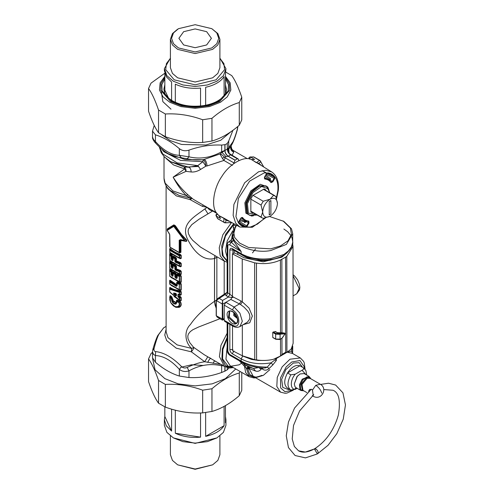<?xml version="1.0" encoding="UTF-8"?>
<svg xmlns="http://www.w3.org/2000/svg" width="494" height="494" viewBox="0 0 494 494"><rect width="100%" height="100%" fill="white"/><g stroke="black" fill="none" stroke-linecap="round" stroke-linejoin="round"><path stroke-width="0.74" d="M213.075 210.771L198.835 219.367L191.752 224.69L188.523 229L188.078 231.136L188.467 233.718L190.301 237.318L192.672 240.3L200.57 247.154L224.467 261.19L227.141 262.258M234.107 223.955L233.538 224.677L235.447 225.98M269.619 216.514L283.871 221.386L291.497 228.808L292.72 233.718L286.403 244.394L271.015 250.452C257.059 253.632 236.441 247.13 233.532 238.627L232.31 233.718L232.31 237.984L231.322 239.88L231.291 242.029L233.316 240.121L232.723 238.503L234.094 241.523L241.152 251.526L231.445 242.369L233.458 240.417L234.094 241.523M255.491 249.044L252.49 252.885M292.72 233.718L292.695 242.301L291.479 246.734L288.477 250.884L283.871 254.496L283.371 255.577C277.702 258.529 271.045 260.017 263.395 260.035L260.264 259.937L247.006 257.251L241.652 254.774M260.462 367.783L262.722 369.253C264.778 370.667 266.896 370.438 269.069 368.549L272.904 364.807L276.331 360.49L276.517 358.033M287.199 352.173L276.708 358.292L275.288 358.409M272.904 364.807L271.089 362.837L274.96 359.928L275.942 358.508M269.069 368.549L267.279 367.091L271.089 362.837C259.733 364.776 249.754 363.448 241.152 358.866L242.739 356.051L251.446 359.404L258.245 360.429L264.549 360.447M292.547 353.463L291.472 351.067L287.267 352.197L292.565 353.476L292.72 349.536L292.38 352.63M261.752 367.9L261.135 369.321C259.535 371.136 257.67 371.704 255.534 371.025L247.951 368.018L248.809 367.091L249.952 369.024M269.891 369.611L263.321 375.372L256.719 377.348L253.317 376.428L249.309 369.061L248.809 367.091L245.302 365.091L253.527 368.493L248.809 367.091L246.667 368.326L246.259 368.135L239.287 360.756M292.362 353.303L291.472 351.067L292.714 346.047M232.983 249.773L232.915 253.589M249.309 369.061L247.667 368.728L247.951 368.018M258.609 367.561L253.527 368.493L255.534 371.025M258.702 367.474L261.135 369.321M254.774 377.268L249.797 374.588L247.667 368.728L246.667 368.326M248.426 366.881L246.259 368.135L248.927 375.397L255.589 377.737M263.747 368.03L265.55 367.882L267.279 367.091C257.238 367.128 248.531 365.115 241.152 361.046L241.152 358.866L232.316 353.76L233.903 350.95M229.846 324.354L229.846 349.499L232.915 349.61M262.722 369.253L262.691 367.968M263.784 368.03L263.833 368.036C255.336 367.598 247.939 365.622 241.634 362.108L241.659 362.121M230.877 299.407L222.918 304.008L222.269 304.001L222.269 319.254C222.281 320.285 222.386 320.365 222.59 319.507C222.738 320.378 222.843 320.297 222.918 319.278L216.335 315.827L217.255 317.148M222.269 319.204L222.918 319.278M224.239 318.55L222.918 319.21L222.59 300.408L219.188 298.444L225.005 294.603L227.092 292.497M222.918 303.946L222.269 303.952L222.59 300.408L228.321 297.098L225.005 294.603L227.141 292.158L227.172 292.639M222.269 304.001L216.335 300.525L219.188 298.444L217.07 298.956L216.199 300.321L216.199 315.654L217.218 317.123L222.349 320.087L224.239 319.377M232.915 296.783L229.871 294.27L228.321 297.098L232.872 297.53M232.316 248.599L232.798 249.668L241.634 254.768L241.152 253.706L232.316 248.599C230.822 247.92 230 248.389 229.846 250.007L233.304 249.958M227.141 260.715L223.202 256.09L222.084 248.896L225.449 236.101L233.538 224.677L233.292 227.407L234.15 227.728M233.292 227.407L233.576 229.729M245.24 366.863L245.666 365.319L241.788 362.195M244.122 364.269L245.666 372.575L249.155 376.706L253.873 377.941L255.707 377.805M216.335 315.827L216.335 300.525M232.31 233.718L236.256 225.103M234.903 229.086L232.859 237.046M232.31 237.984L232.723 238.503M229.846 250.007L229.846 294.251L227.203 292.429M232.31 234.094L231.637 239.497M231.661 238.923L232.063 238.917M216.323 300.136L217.07 298.956M219.978 318.716L198.668 326.979L192.802 329.757L190.295 331.598L188.424 333.987L187.794 336.111L188.016 338.723L189.82 342.7L193.5 347.208L204.355 354.809L224.634 366.573L232.816 367.277M295.27 374.168C290.009 379.966 290.009 389.618 295.27 389.34L290.812 390.019L287.527 388.123C283.778 385.227 283.778 380.17 287.527 372.945L290.812 374.841L295.27 374.168L302.044 370.253C303.606 369.5 303.995 368.641 303.217 367.678L300.303 365.998M290.626 389.914L290.812 390.019C287.063 387.123 287.063 382.066 290.812 374.841M287.527 372.945C291.664 366.844 295.795 364.455 299.932 365.782L287.527 372.945M295.27 389.34L297.098 388.29M283.05 220.917L290.379 228.049L291.435 234.304L288.002 240.813L280.376 245.993L270.687 248.859L248.587 247.488L239.609 243.085L234.644 237.491L233.551 231.519L236.546 225.258M253.045 195.365L263.234 201.243L270.07 199.193C265.611 202.312 263.148 206.578 262.678 212L261.036 217.045L262.036 217.848L263.234 218.317L270.07 216.267C274.528 213.149 276.992 208.882 277.461 203.46C276.992 198.582 274.528 197.162 270.07 199.193L273.62 195.241L263.438 189.363M263.234 201.243L261.036 205.047L262.678 212C263.148 216.872 265.611 218.299 270.07 216.267M250.847 199.168L261.036 205.047M250.847 211.166L261.036 217.045M277.461 203.46L275.819 196.513L273.62 195.241M269.249 201.478L269.249 214.927L270.891 213.976L270.891 200.533L269.249 201.478M270.891 200.533L270.891 213.976M217.681 214.273C216.743 214.408 216.316 215.026 216.397 216.131L220.503 218.502L219.12 215.872L224.214 218.496L225.98 220.176L225.616 222.775L224.35 222.658L223.757 222.207L225.616 222.775L231.6 222.609M249.464 159.031C248.581 158.148 248.797 157.45 250.118 156.944L253.947 157.036L259.918 160.488L263.747 166.984L260.14 160.674L259.455 160.377L256.466 162.631L258.8 163.323L261.468 165.57M219.12 215.872L216.366 212.766C210.975 206.035 213.76 187.825 221.954 176.29C229.321 164.076 243.968 155.678 251.285 159.476L259.541 164.379L258.8 163.323L260.869 161.711L259.455 160.377L260.14 160.674M253.181 212.735L252.737 212.994L251.267 212.259M252.737 212.994L250.847 211.901L250.847 198.81L252.737 195.538L264.074 188.992L265.963 190.085L265.963 190.604M264.599 189.177L265.963 190.085M217.595 214.229C216.15 214.143 215.656 214.68 216.113 215.841L217.78 218.762L223.757 222.207L223.967 218.206L239.868 227.036L252.311 227.289L265.451 217.91M256.096 162.563L251.65 159.531L254.62 159.414L250.514 157.043L253.478 156.931L259.455 160.377M251.285 159.476L251.65 159.531M229.259 221.355L225.98 220.176L227.265 220.287M274.818 176.914L274.652 178.643L272.799 181.848L270.984 182.607C269.477 180.421 267.402 179.223 264.753 179.007L264.506 177.056L266.352 173.851L267.767 172.844C270.681 173.227 273.028 174.586 274.818 176.914L274.219 177.093L274.102 178.322L266.285 174.147M264.753 179.007L264.58 177.099L266.427 173.894L267.377 173.116L270.798 174.166L274.219 177.093L267.019 173.24M272.799 181.848L272.25 181.533L270.953 182.07L268.501 179.655L264.426 177.42M271.039 182.156L268.501 179.655L264.339 178.229M269.73 180.613L270.119 180.137L272.25 181.533L274.102 178.322L274.652 178.643M270.984 182.607L270.953 182.07L270.984 182.607M267.767 172.844L267.279 173.079M247.173 226.24L245.759 227.246C242.844 226.863 240.498 225.505 238.707 223.177L238.874 221.448L240.726 218.243L242.542 217.484C244.048 219.669 246.123 220.874 248.772 221.084L249.019 223.035L247.173 226.24L246.623 225.925L245.611 226.641L241.368 225.141L238.75 222.708L238.948 221.491L240.8 218.286L241.788 217.514L244.975 220.404L248.291 221.324L248.47 222.714L246.203 221.565L246.42 220.997M240.998 217.996L244.975 220.404L248.408 221.355M248.772 221.084L248.291 221.324L248.772 221.084M249.019 223.035L248.47 222.714L246.623 225.925L239.096 221.238M245.759 227.246L245.611 226.641L238.676 222.331M238.707 223.177L238.67 222.633M242.542 217.484L241.659 217.514M270.119 180.137L270.113 178.204L270.385 178.47M244.888 222.633L244.524 222.528L246.203 221.565M176.241 294.294L173.95 293.387L176.08 293.714L176.08 295.48L173.653 292.998L175.796 293.356L176.173 293.856L175.734 293.831M175.734 293.967L173.95 293.522L173.653 293.967L173.653 292.998M176.154 294.325L176.173 295.326M175.796 293.356L176.432 294.208L176.432 295.678L175.796 295.925L176.08 295.48M176.432 294.208L176.173 293.856L176.432 294.208M178.501 294.183L179.266 294.313L179.266 292.312L169.732 289.218L169.732 291.973L179.266 299.889L179.266 297.888L177.933 296.604L177.933 294.578L178.501 294.183L179.699 294.375L179.31 291.713L169.856 288.706L169.627 288.971L169.856 292.257L179.31 300.161L179.699 299.951L179.699 297.95L178.39 296.672L178.39 294.646L180.897 294.727L180.897 291.67L180.057 291.275C175.833 290.688 172.455 289.546 169.936 287.854L169.856 288.706M177.933 294.578L180.551 295.184L179.266 294.313L181.224 294.764L181.224 291.707L179.266 292.312L180.088 290.775C175.901 290.194 172.554 289.076 170.047 287.434L169.732 289.218M179.699 299.951L179.31 300.161L180.897 300.531L180.897 297.474L179.569 296.616L178.501 297.444M179.266 297.888L181.224 297.518L180.551 296.659L179.266 297.888M177.933 296.604L179.791 296.252L179.625 294.813L179.433 296.246L180.551 296.659M174.024 296.499L180.088 300.753L181.224 300.568L181.224 297.518M170.047 287.434L169.732 287.872M233.545 163.786L235.076 160.278L228.092 156.246C226.073 154.857 224.998 152.955 224.875 150.534L222.034 152.442L226.11 156.765L224.282 157.129C222.522 155.079 221.084 154.023 219.972 153.967L203.164 159.778L202.873 161.692L197.822 165.614L188.862 167.238L184.176 166.984L184.639 168.929L173.135 177.185C176.846 184.219 181.205 190.338 186.201 195.544L190.005 197.841L190.184 199.644L202.367 206.356L207.184 207.313L204.868 208.9C194.438 216.872 181.162 223.288 186.899 237.762C191.616 247.957 201.435 261.882 214.507 258.492L214.507 301.303C203.855 308.775 195.822 316.518 190.406 324.539C184.058 330.554 184.583 342.052 191.561 348.387L193.876 347.578M169.67 297.901L169.992 295.887L170.547 295.752L171.918 296.925L173.277 300.846L176.043 302.445L176.395 301.501C176.247 300.371 176.691 299.957 177.723 300.272L180.421 301.606C181.767 304.458 181.341 306.373 179.137 307.348L175.87 307.324L173.308 305.805M171.085 285.384L180.329 290.429L181.224 290.095L181.224 283.896L180.329 282.969L177.494 281.883L176.735 282.42L176.482 285.779L169.936 281.524L169.936 284.396L179.39 289.855L179.39 283.822L176.908 283.192L176.908 285.39L176.482 285.779L176.908 285.39L177.185 285.742L176.908 285.39M173.487 271.867L172.98 272.429L175.666 273.657L175.018 274.009L173.283 273.009L172.919 273.231L172.684 275.782L171.912 275.244L171.782 272.348L169.936 270.484L169.627 270.737L169.936 276.517L178.211 281.518L179.699 281.722L179.39 275.942L177.327 275.121L176.908 275.312L176.908 277.665L176.617 277.968L175.685 277.517L175.389 274.658L175.018 274.009L174.851 274.553L176.123 274.244L175.808 273.201L173.487 271.867L172.919 273.231L172.98 272.429M176.945 277.19L176.346 277.153L176.549 274.324L175.808 273.201M177.494 274.003L176.735 274.534L176.945 274.825L177.377 274.46L176.908 275.312L177.377 274.46L180.236 275.547L179.266 276.486L180.897 275.973L180.236 275.547L180.329 275.09L177.494 274.003L177.377 274.46M172.499 276.313L171.159 274.547L171.159 272.188L169.732 270.984L169.732 276.158L179.266 281.66L179.266 276.486L177.185 275.664L177.185 278.023L176.463 278.511L174.851 277.023L174.851 274.553L173.098 273.54L173.098 276.01L172.499 276.313L172.98 274.905L172.48 274.886L172.696 272.206L172.091 270.885L171.924 271.317L170.004 269.638L169.732 270.984L170.004 269.638L169.664 269.341L169.664 270.298M173.487 263.981L172.98 264.549L175.666 265.772L175.018 266.13L173.283 265.124L172.919 265.352L172.684 267.902L171.912 267.365L171.782 264.469L169.936 262.604L169.627 262.851L169.936 268.631L178.211 273.639L179.699 273.843L179.39 271.225L175.389 269.242L175.389 266.779L175.018 266.13L174.851 266.674L176.123 266.365L175.808 265.321L173.487 263.981L172.919 265.352L172.98 264.549M171.085 269.625L180.329 274.67L181.224 274.337L181.224 271.292L179.266 271.768L175.524 270.181L174.851 269.137L174.851 266.674L173.098 265.661L173.098 268.125L172.499 268.433L171.714 267.89L171.159 266.667L171.159 264.309L169.732 263.104L169.732 268.279L179.266 273.781L179.39 271.225L180.236 270.823L176.346 269.273L176.549 266.439L175.808 265.321M172.499 268.433L172.98 267.026L172.48 267.007L172.696 264.327L172.091 262.999L171.924 263.432L170.004 261.758L169.627 262.851L169.856 268.575L178.211 273.639L180.897 274.293L180.897 271.255L180.236 270.823L180.329 270.372L176.123 268.841L176.123 266.365L176.549 266.439M173.487 256.102L172.98 256.67L175.666 257.893L175.018 258.251L173.283 257.244L172.919 257.473L172.684 260.023L171.782 258.942L171.782 256.59L171.356 255.911L171.924 255.552L170.004 253.879L169.627 254.972L169.936 260.752L178.211 265.76L179.699 265.963L179.39 263.345L175.389 261.363L175.389 258.893L175.018 258.251L174.851 258.788L176.123 258.486L175.808 257.442L173.487 256.102L172.919 257.473L172.98 256.67M171.085 261.746L180.329 266.791L181.224 266.457L181.224 263.413L179.266 263.889L175.524 262.302L174.851 261.258L174.851 258.788L173.098 257.775L173.098 260.245L172.499 260.554L171.714 260.005L171.159 258.782L171.159 256.429L169.732 255.219L169.732 260.4L179.266 265.902L179.39 263.345L180.236 262.944L176.346 261.394L176.549 258.56L175.808 257.442M172.696 256.442L172.091 255.12L171.924 255.552L172.696 256.442L172.696 258.726L171.714 260.005M170.634 247.747L179.588 252.916L180.928 252.317L180.928 240.454L184.892 241.202C186.713 241.665 187.263 241.226 186.553 239.886L181.489 234.483L175.389 225.739L173.869 224.863L167.361 228.87L167.231 229.482M168.923 232.816L169.769 234.78L169.998 247.13L178.853 252.236L179.211 252.082L179.211 240.226L180.65 239.584L183.793 240.461L184.2 240.109L173.746 226.4L167.25 230.321L169.769 234.78L169.689 246.315L170.288 247.513L179.032 252.564L180.495 252.286L180.495 240.424L181.378 240.251M179.588 252.916L180.928 252.317M179.211 252.082L179.76 252.131L179.76 240.275L180.81 239.899L185.052 240.998L183.91 240.769L184.565 239.806L186.287 240.14L179.297 232.439L174.938 225.999L173.907 225.406L167.299 229.228L167.151 230.216L167.41 228.839M179.211 240.226L180.928 240.454M169.998 247.13L170.288 247.513L169.998 247.13M178.853 252.236L179.032 252.564L178.853 252.236M172.98 259.159L172.196 258.683L172.98 259.146L172.851 256.429M172.499 260.554L172.684 260.023L173.098 260.245L172.684 260.023L172.77 259.27M174.851 261.258L176.549 260.968L180.329 262.493L180.236 262.944L180.897 263.376L180.897 266.414L180.236 266.532L179.266 265.902L181.224 266.457M175.524 262.302L176.346 261.394L176.123 258.486L176.549 258.56M172.091 262.999L170.177 261.345L169.732 261.647L169.732 263.104L169.738 261.622M171.159 266.667L172.696 266.606L172.98 267.026M171.714 267.89L172.468 267.013L172.196 264.204L171.924 263.432L171.159 264.309L172.696 264.327M172.919 267.822L173.098 268.125L172.684 267.902M174.851 269.137L176.123 268.841L176.377 269.23M175.524 270.181L176.346 269.273L176.111 268.847M171.159 274.547L172.696 274.491L172.98 274.905M171.714 275.769L172.468 274.892L172.196 272.083L171.924 271.317L171.159 272.188L172.696 272.206M172.919 275.701L173.098 276.01L172.684 275.782M174.851 277.023L176.735 276.819L176.463 278.511M175.524 278.06L176.346 277.153L176.123 274.244L176.549 274.324M177.185 278.023L176.908 277.665L176.617 277.968L176.908 277.665L177.185 278.023M180.329 282.969L179.266 284.365L177.185 283.55L177.185 285.742L176.327 286.329L169.732 282.025L169.732 284.038L179.266 289.546L179.266 284.365L180.897 283.852L177.377 282.34L176.908 283.192L176.735 282.42M176.327 286.329L176.482 285.779M176.735 284.624L176.537 285.124L170.004 280.678L169.627 281.778L169.856 284.34L178.211 289.404L180.236 290.176L180.897 290.058L180.897 283.852L181.224 283.896M171.159 258.782L172.196 258.683L172.196 256.324L171.159 256.429L171.356 255.911L169.936 254.719L169.732 255.219L170.004 253.879L169.664 253.576L169.664 254.534M239.528 220.491L245.796 222.201M270.471 179.47L269.841 178.377L265.772 174.864M270.156 180.069L265.192 176.037M240.189 219.348L246.16 221.633M170.72 302.594L170.726 302.482C172.69 305.829 175.043 307.182 177.778 306.552C179.273 305.897 179.625 304.551 178.834 302.501L177.068 301.791L176.025 304.038C174.586 304.347 173.271 303.588 172.073 301.76L171.245 298.425L170.01 297.4L170.72 302.594L173.314 305.798L175.79 307.002L178.124 306.873C179.705 306.119 180.082 304.625 179.248 302.377L177.216 301.241L176.531 301.846L176.506 301.507L176.586 302.569L175.944 303.433C174.678 303.736 173.536 303.069 172.505 301.445L171.443 297.907L169.93 296.999L169.757 299.877L170.683 302.538M176.395 301.501L177.599 300.729L179.618 301.507L178.834 302.501L180.106 301.741C181.422 304.415 181.008 306.2 178.865 307.089L176.624 307.243L175.086 306.799M177.068 301.791L177.723 300.272M176.556 301.958L176.586 302.569M176.025 304.038L176.593 302.421M172.073 301.76L172.931 301.118L176.099 302.946L176.043 302.445M171.467 298.987L172.499 299.308L172.931 301.118L173.277 300.846M171.245 298.425L171.758 297.351L172.499 299.308L172.98 299.531M170.547 295.752L170.01 297.4L170.164 296.005L171.758 297.351L171.918 296.925M181.131 239.954L180.748 239.886M184.892 241.202L184.799 240.942C186.615 241.368 187.109 241.097 186.287 240.14L186.553 239.886M184.2 240.109L184.565 239.806L174.722 226.338L175.389 225.739M174.172 226.647L174.722 226.338L173.69 225.746L173.869 224.863M173.746 226.4L173.69 225.746L167.299 229.834L167.417 231.007M169.627 252.082L169.936 252.681L178.211 257.689L180.236 258.461L180.897 258.343L180.897 255.305L180.236 254.873C175.957 253.453 172.548 251.483 170.004 248.97L169.732 252.329L179.266 257.831L179.266 255.818L169.732 250.316L169.936 252.681L169.627 252.082M178.408 257.769L180.329 258.72L181.224 258.387L179.699 257.893L179.39 255.275L180.329 254.422C176.092 252.996 172.709 251.038 170.177 248.556L169.732 248.859L169.627 250.063L169.936 249.816L179.39 255.275L179.266 255.818L181.224 255.342L180.329 254.422M179.39 258.146L179.699 257.893L179.266 257.831L179.39 258.146M170.004 248.97L169.664 248.673L169.664 249.624M178.408 265.84L180.329 266.791M172.48 259.122L172.258 258.677M176.377 261.351L176.123 260.962M181.224 274.337L179.266 273.781L180.329 274.67M170.004 261.758L169.664 261.462L169.664 262.419M172.48 267.007L172.258 266.556M172.77 267.149L172.851 264.309M171.085 277.505L180.329 282.549L181.224 282.216L179.266 281.66L180.236 282.296L180.897 282.179L180.897 275.973L181.224 276.01L180.329 275.09M178.408 281.599L180.329 282.549M172.48 274.886L172.258 274.436M172.77 275.028L172.851 272.188M176.673 277.319L176.735 274.534M176.377 277.109L176.123 276.72M181.224 290.095L179.266 289.546L180.329 290.429M176.667 284.668L170.177 280.271L169.732 280.573L169.627 281.778L169.738 280.543M170.004 280.678L169.664 280.382L169.664 281.339M180.65 239.584L180.81 239.899L180.65 239.584M183.793 240.461L183.91 240.769L183.793 240.461M179.723 301.05L179.618 301.507L180.421 301.606M175.277 306.879L170.683 302.575L169.677 297.857L170.121 295.659M166.095 158.463L173.456 164.897L184.639 168.929L186.04 171.356L173.135 177.185C177.402 183.898 182.274 189.715 187.763 194.642L193.37 199.348L216.279 212.624M184.176 166.984C185.472 167.688 186.09 169.146 186.04 171.356L191.135 171.98C191.092 169.504 190.332 167.923 188.862 167.238L170.646 161.711L184.176 166.984M161.544 148.855L163.959 151.775L180.606 160.408L202.873 161.692L205.881 166.151L200.601 169.43C197.409 171.406 194.253 172.258 191.135 171.98M155.61 142.92L155.431 141.519L153.498 139.506L152.504 137.066C152.189 139.388 155.357 142.939 155.301 142.772C159.883 147.743 164.23 151.399 168.349 153.745L184.966 159.463L203.164 159.778C204.689 160.618 205.597 162.742 205.881 166.151L207.072 165.953C206.733 162.507 205.819 160.352 204.331 159.5C199.131 160.291 193.407 160.044 187.152 158.772L174.987 156.654L168.263 153.69M166.781 186.713L167.719 188.628L176.352 195.902L190.184 199.644L191.919 198.403L179.205 195.457L170.566 190.74C166.453 187.498 164.274 183.36 164.014 178.328L165.169 183.175L172.937 190.919L186.201 195.544L187.763 194.642M207.072 165.953L223.912 160.451L225.264 157.895L224.282 157.129L222.417 158.389L219.972 153.967L222.034 152.442L221.645 151.763C210.759 157.753 199.872 159.439 188.98 156.82L179.341 155.326C171.369 155.03 163.397 150.423 155.431 141.519L155.431 134.843C163.403 137.258 171.375 141.858 179.341 148.645C182.095 150.787 185.312 151.288 188.98 150.139C199.872 146.249 210.759 144.563 221.645 145.082L224.875 144.649L224.875 150.534M223.202 365.745L221.645 365.801C210.759 363.183 199.872 364.868 188.98 370.852L187.152 367.443C193.537 364.424 199.385 362.522 204.689 361.738L191.394 351.851C192.901 349.876 193.734 348.449 193.883 347.578M172.091 255.12L170.177 253.465L170.004 253.879M172.091 270.885L170.177 269.224L170.004 269.638M177.494 281.883L177.377 282.34M167.25 230.321L167.299 229.834M228.16 150.793L228.765 148.892L229.105 153.393L230.235 154.387M228.345 149.731L231.365 145.489L231.069 146.422L231.871 149.256L231.099 146.15M166.108 326.404L163.607 327.899L158.772 334.401C157.246 337.482 155.69 342.138 154.109 348.369C153.677 350.265 154.177 351.345 155.61 351.592C163.946 352.463 172.597 357.458 181.557 366.579C183.175 368.086 185.04 368.376 187.152 367.443M214.359 360.892L216.002 361.589M210.839 358.409L207.776 356.835L204.689 361.738L220.769 364.344M224.875 366.709L224.875 371.155L221.645 372.482L221.645 365.801L222.164 364.461M232.408 165.354L223.912 160.451L222.417 158.389M159.296 146.835L162.761 153.967L177.192 162.903L197.822 165.614L200.601 169.43M216.78 213.359L212.877 211.105C210.512 210.611 208.616 209.345 207.184 207.313M228.092 156.246L226.11 156.765M224.875 150.423L221.645 151.763L221.645 145.082M237.441 129.397L237.799 126.958L237.441 129.397C235.737 135.436 234.113 140.043 232.569 143.217L232.872 141.902L228.703 147.687L228.463 148.731L227.178 149.207M238.861 160.618L238.207 158.982L237.373 158.802L235.076 160.13L228.259 156.197C226.252 154.807 225.165 152.905 224.986 150.485L224.986 144.785L227.289 143.458L228.703 141.012L228.703 147.687L227.178 149.095M237.373 158.802L230.556 154.869C228.549 153.48 227.462 151.578 227.289 149.157L227.289 143.458M216.199 308.367L214.507 301.303M214.902 255.664L214.507 258.492M232.569 143.217L231.062 146.033L230.994 148.706L233.514 151.306L233.699 152.232L232.007 155.406M187.152 158.772L188.98 156.82L188.98 150.139M181.557 157.907L179.341 155.326L179.341 148.645M228.703 141.012L232.915 130.299M231.069 131.614L220.725 140.265L205.979 144.989L181.57 144.458L170.245 140.599L162.057 134.992M221.645 372.482C210.759 376.372 199.872 378.052 188.98 377.533L188.98 370.852C185.306 372.038 182.095 371.537 179.341 369.364L181.557 366.579M188.98 377.533L179.341 376.045L179.341 369.364C171.369 360.459 163.397 355.853 155.431 355.557L155.61 351.592M152.844 349.993L154.109 348.369M179.341 376.045C171.369 373.625 163.403 369.024 155.431 362.238L155.431 355.557L153.498 354.426L152.504 351.864L152.504 357.798M152.504 351.864L152.862 349.425C154.566 343.386 156.19 338.779 157.734 335.605L163.607 327.899M227.178 369.827L229.031 367.931M224.875 371.155L227.289 369.821L227.289 367.641M224.986 371.148L224.986 366.77M216.199 308.213L215.044 304.928L214.557 301.593L214.557 258.584L214.97 255.701M233.261 150.571L232.853 150.577L233.174 150.886M231.118 145.915L230.976 146.243M231.229 149.207L232.853 150.577L231.519 149.633M154.239 125.408L152.51 131.132L155.431 134.843M152.51 357.798L155.431 362.238M166.108 326.349L163.582 327.905M216.854 299.117L216.866 256.794M232.501 325.886L232.532 350.703L242.356 355.791L254.75 359.663L254.626 262.839L242.233 258.967L232.415 253.879L233.606 253.187L235.206 253.163L244.098 257.775L263.166 261.814L281.833 257.17L287.385 252.564M286.298 352.259L286.656 352.463M292.553 243.641L293.016 246.487L293.14 343.311L291.238 349.011L286.687 352.488L285.705 352.247L285.581 257.189L280.407 260.042C273.281 263.302 265.303 264.327 256.46 263.123L254.626 262.839M254.75 359.663L256.584 359.947C262.265 360.787 267.847 360.589 273.318 359.354L280.808 355.878L281.981 354.396L285.705 352.247M243.246 324.657L249.748 322.786L252.354 315.999L249.007 308.034L242.288 301.772L240.535 304.539L239.467 303.927L234.076 307.04L225.863 302.309L224.22 305.156L224.239 320.34L224.727 321.409L232.94 326.139C235.305 327.547 237.626 327.701 239.899 326.59L242.307 321.261L239.893 313.159L234.076 307.04L232.439 309.886L224.22 305.156M239.899 326.59L247.438 322.113L249.427 319.451L249.939 317.099L249.427 314.085L247.889 311.251L244.203 307.287L240.535 304.539M285.581 257.189L286.804 256.349L293.016 246.487M242.233 258.967L242.288 301.772L241.023 301.031L239.467 303.927L230.822 299.444L232.464 296.598L232.415 253.879M273.225 331.956L276.004 333.555L280.339 333.561L279.24 332.925L277.492 332.894L275.047 331.486L275.485 331.74L273.225 331.956L272.75 332.437L272.756 337.377L273.231 337.649M230.822 299.444L225.863 302.309M234.36 313.066L234.65 315.042L237.225 318.025M229.722 311.053L229.278 317.055L235.965 323.175L236.632 323.051M233.86 312.585L233.748 315.561L237.552 318.661M279.24 332.925L281.228 332.684L282.117 333.197L280.339 333.561L280.617 334.154L285.019 333.827L282.278 337.834L280.623 339.094L275.683 339.063L272.756 337.377M281.228 332.684L284.396 333.024L285.019 333.827M282.031 333.073L282.519 332.845L282.031 333.073M282.272 333.814L282.117 333.197L284.328 333.005L283.84 333.24L284.328 333.005L284.334 333.66M317.296 453.838L314.425 448.892M300.908 390.488L299.926 389.538L299.457 384.758L302.217 379.207L309.04 376.403L304.119 373.563L300.056 373.964L297.295 376.366L294.307 383.924L295.011 386.703L295.986 387.648L300.908 390.488L303.841 390.84M300.056 373.964L297.042 376.447L294.307 383.924M312.523 395.564L313.326 396.318C321.501 400.93 328.065 388.315 320.297 384.246L315.765 385.326L312.467 390.106L311.72 389.426L309.639 389.451L308.596 391.267M312.467 390.106L313.215 395.435L312.591 395.509M240.158 371.513L239.275 372.976C230.167 375.619 221.065 380.874 211.957 388.747L202.657 390.186C190.221 385.647 177.784 383.721 165.348 384.412L158.537 380.479C155.202 370.685 151.874 363.504 148.54 358.94L148.54 381.646C151.874 391.439 155.202 398.621 158.537 403.19L165.348 407.118C177.784 411.656 190.221 413.583 202.657 412.891L211.957 411.453C221.065 408.81 230.167 403.555 239.275 395.682L241.764 390.316L241.764 372.439M152.615 358.527L155.054 369.808L164.897 378.651L178.155 383.857L195.155 385.888L212.148 383.857L225.406 378.651L235.755 368.969M148.54 358.94L151.028 353.568L152.504 352.333M239.275 395.682L239.275 372.976M158.537 403.19L158.537 380.479M165.348 384.412L165.348 407.118M202.657 412.891L202.657 390.186M211.957 388.747L211.957 411.453M225.82 72.118L231.766 75.631C235.101 80.201 238.429 87.382 241.764 97.176L239.275 102.548C230.167 105.191 221.065 110.446 211.957 118.313L202.657 119.752C190.221 115.219 177.784 113.293 165.348 113.984L158.537 110.051C155.202 100.257 151.874 93.076 148.54 88.512L151.028 83.14L164.73 73.285M164.514 91.594L164.348 92.1M225.956 92.1L225.789 91.594M148.54 88.512L148.54 111.218C151.874 121.011 155.202 128.193 158.537 132.756L165.348 136.69C177.784 141.228 190.221 143.149 202.657 142.463L211.957 141.025C221.065 138.382 230.167 133.121 239.275 125.254L241.764 119.881L241.764 97.176M211.957 118.313L211.957 141.025M202.657 142.463L202.657 119.752M239.275 125.254L239.275 102.548M165.348 113.984L165.348 136.69M158.537 132.756L158.537 110.051M171.597 431.083L166.262 425.779L164.366 419.641L164.842 416.528L171.597 431.083L171.597 409.149M200.545 437.141C191.141 437.98 182.737 436.684 175.327 433.238L200.545 437.141L200.545 412.965M225.462 416.528L225.937 419.641L225.462 422.753L225.462 405.605M205.64 436.35L224.097 425.692C220.664 430.817 214.507 434.368 205.64 436.35L205.64 412.558M224.097 406.364L224.097 425.692M175.327 433.238L175.327 410.174M164.842 416.528L164.842 406.877M225.937 419.641L225.937 425.328L223.405 432.392L216.922 437.9L207.381 441.642L195.155 443.106L182.922 441.642L173.382 437.9L166.898 432.392L164.366 425.328L164.366 419.641M173.382 437.9L195.155 443.384L216.922 437.9M177.655 464.835L195.155 469.3L212.648 464.835L195.155 469.022L177.655 464.835L172.443 460.408L170.405 454.733L170.405 435.906M219.898 435.906L219.898 454.733L217.86 460.408L212.648 464.835M203.466 365.467L191.592 364.782L180.878 367.264M225.462 90.217L225.888 92.304M164.416 92.304L164.842 90.217L168.429 97.948M205.64 105.253L205.64 87.277C214.507 85.295 220.664 81.745 224.097 76.619L224.097 95.552M175.327 102.32L175.327 84.165C182.737 87.611 191.141 88.908 200.545 88.068L200.545 106.006M225.462 93.329L225.462 73.68L225.937 68.672L219.898 58.094M170.405 58.094L164.366 68.672L164.366 70.568L166.262 76.706L171.597 82.01L171.597 100.325M164.842 90.217L164.842 73.68M164.366 68.672L166.898 75.73L173.382 81.238L182.922 84.98L195.155 86.444L207.381 84.98L216.922 81.238L223.405 75.73L225.937 68.672M219.898 58.317L223.918 63.64L224.585 69.673L216.1 79.818L195.155 84.826L174.203 79.818L165.718 69.673L166.385 63.64L170.405 58.317M219.898 39.267L219.898 67.721L217.86 73.396L212.648 77.824L195.155 82.01L177.655 77.824L172.443 73.396L170.405 67.721L170.405 39.267L172.443 44.942L177.655 49.369L195.155 53.55L212.648 49.369L217.86 44.942L219.898 39.267L217.86 33.592L211.827 28.689L216.798 32.907L218.737 38.316L216.798 43.725L211.827 47.943L195.155 51.932L178.476 47.943L173.505 43.725L171.566 38.316L173.505 32.907L178.476 28.689L195.155 24.7L211.827 28.689M177.655 29.165L172.443 33.592L170.405 39.267M183.651 31.678L195.155 28.924L206.653 31.678L211.413 38.316L206.653 44.954L195.155 47.708L183.651 44.954L178.89 38.316L183.651 31.678M170.998 109.174L162.866 101.671L161.415 92.156M333.283 390.39C339.057 392.921 340.736 401.19 338.322 415.195C333.956 430.194 326.034 441.395 314.561 448.799L315.962 448.972C318.025 450.719 318.574 452.306 317.611 453.739L328.016 445.329L336.828 433.652L343.25 419.165L345.46 404.901L342.941 392.841L335.63 385.048L328.504 383.214L320.594 384.425M315.759 449.089L314.289 448.953C307.657 452.492 302.371 453.091 298.432 450.756M231.42 222.664L222.825 234.811L219.231 247.784L220.194 255.812L224.474 261.19M233.656 223.714L225.739 234.162L221.738 245.827L222.244 255.447L227.141 261.351M292.72 241.615L292.047 237.855L291.034 235.718L287.699 231.766L283.871 229.043M242.184 255.077L243.616 255.954C251.187 260.042 259.992 261.48 270.033 260.264L281.407 256.75L282.549 255.997M270.033 260.264L270.589 259.381M237.799 254.509L237.799 252.551M234.224 253.002L234.224 250.489M241.714 355.458L242.739 356.051M276.331 360.49L274.96 359.928M305.051 369.191L304.292 362.942L303.569 361.33L300.315 357.952L289.959 359.218L282.148 366.869L277.251 377.391L276.819 386.475L280.567 392.162L285.192 393.286L286.946 393.094L293.387 390.137M262.03 375.335C256.503 377.391 253.601 377.756 253.317 376.428L280.567 392.162M283.871 254.496L271.015 258.529C259.677 259.937 249.723 258.331 241.152 253.706L241.152 251.526L229.654 244.882L231.291 242.029L228.444 242.066C227.87 242.245 227.431 243.221 227.141 244.993L227.141 292.158M229.846 349.499C230 351.302 230.822 352.722 232.316 353.76M229.654 354.408L241.152 361.046L241.634 362.108L230.136 355.47L227.82 351.234L227.82 323.187M229.871 294.27L228.259 297.061M255.836 367.11L250.705 365.887M227.82 351.234L227.141 350.283C227.277 352.512 228.277 354.241 230.136 355.47M229.654 244.882C228.543 244.369 227.932 244.721 227.82 245.944L227.82 293.084L226.233 295.894M227.82 245.944L227.141 244.993M227.141 257.46L225.449 251.051L227.203 240.905L232.742 230.772M216.335 300.574L216.323 300.198L216.335 300.574M226.993 292.744L226.61 292.837M249.155 376.706L230.173 365.745L225.943 359.2L227.141 346.942M241.331 363.368L239.071 364.844L228.475 366.628L222.603 358.959L222.862 349.474L227.141 338.563M227.141 337.371L222.368 348.844L221.923 358.94L225.641 365.708L232.995 367.375M227.141 333.197L220.948 345.349L219.404 356.619L224.634 366.573L229.994 367.974L233.335 367.573M300.117 365.887L303.217 367.678M306.008 374.65L302.044 370.253M289.719 389.396L288.626 389.667L282.766 387.407L281.666 379.33L285.878 369.555L293.257 363.071L299.105 362.658L302.501 367.258M304.403 368.512L304.267 366.832L299.957 360.509L291.658 362.028L286.18 366.931L280.487 377.91L280.66 387.926L285.013 391.736L291.96 390.303M276.368 198.014L277.782 191.042C278.326 185.478 277.523 180.989 275.362 177.574L270.873 173.641L264.309 172.826L249.637 181.113L238.38 198.477L235.934 216.594L238.454 222.942L243.468 226.777L250.23 227.098L257.374 224.153L264.803 218.039M276.578 198.637L278.313 190.48C279.166 181.773 276.955 175.586 271.688 171.918L265.784 170.251L258.547 171.788L244.691 182.731L233.884 204.46L233.149 215.39L235.731 223.171L239.868 227.036M269.983 192.919L266.334 186.121L259.418 186.195L252.199 191.938L246.481 203.435L247.457 213.34L249.489 215.298L246.802 212.957L245.827 203.059L251.545 191.555L258.763 185.818L266 185.942M251.607 216.051L245.876 213.198L244.857 202.886L250.816 190.906L260.258 184.287L267.649 186.893L268.748 189.437M253.564 215.73L251.767 216.039M269.73 192.777L268.427 188.887L261.622 186.485L252.928 192.586L247.451 203.608L248.383 213.099L256.954 214.909M259.541 164.379L271.688 171.918M218.891 215.588L223.967 218.206M266.89 173.172L262.147 170.64M267.482 173.11L270.798 174.166M241.368 225.141L238.793 222.794M249.544 159.087L250.514 157.043L250.118 156.944M253.089 156.826L254.163 157.222M216.113 215.841L217.496 218.472L218.379 219.206M175.796 295.925L173.653 293.967M180.551 295.184L181.224 294.764M181.224 291.707L180.088 290.775M169.664 287.681L169.664 288.57M180.088 300.753L181.224 300.568M166.108 329.239L164.768 335.037L166.669 340.576L176.302 348.202L191.394 351.851L191.561 348.387L177.161 344.911L167.96 337.637L166.108 331.746L166.108 185.67M170.177 280.271L169.664 280.382M181.224 282.216L181.224 276.01M170.177 269.224L169.664 269.341M181.224 271.292L180.329 270.372M170.177 261.345L169.664 261.462M181.224 263.413L180.329 262.493M170.177 253.465L169.664 253.576M170.177 248.556L169.664 248.673M181.224 258.387L181.224 255.342M171.085 253.675L180.329 258.72M173.098 257.775L173.283 257.244M169.732 268.279L169.936 268.631L169.732 268.279M173.098 265.661L173.283 265.124M169.732 263.104L169.936 262.604M169.732 276.158L169.936 276.517L169.732 276.158M177.185 275.664L176.908 275.312L177.185 275.664L177.327 275.121M173.098 273.54L173.283 273.009M169.732 270.984L169.936 270.484M169.732 282.025L169.936 281.524M169.732 284.038L169.936 284.396L169.732 284.038M177.185 283.55L176.908 283.192L177.185 283.55L177.327 283M177.778 306.552L179.137 307.348M169.732 255.219L169.936 254.719M169.732 260.4L169.936 260.752L169.732 260.4M169.732 250.316L169.936 249.816M213.056 363.38L214.507 360.725M207.69 362.435C209.079 359.546 210.16 358.224 210.932 358.471M202.367 206.356L203.232 205.09M204.868 208.9L207.999 213.859M224.986 150.442L227.289 149.114M224.986 150.485L227.289 149.157M228.259 156.197L230.556 154.869M231.365 145.489C229.988 148.416 230.766 150.664 233.699 152.232M232.872 141.902C234.242 139.117 235.774 134.757 237.46 128.829L237.46 126.767M228.703 368.407L228.703 367.894M239.207 160.464L238.713 160.179M225.264 157.895L233.761 162.798M230.994 148.694L233.514 151.306M214.557 258.584L216.854 257.251M214.557 301.266L216.218 300.309M187.059 167.015L198.644 166.472M293.053 274.726L294.788 276.195L297.592 279.857L299.389 284.192L299.833 287.428L299.537 289.91L296.746 293.769L299.148 288.44L293.053 275.769M281.981 354.396L281.957 338.322M281.951 332.758L281.864 259.338M280.524 356.032L280.506 339.316M280.499 332.616L280.407 260.042M286.921 352.339L286.804 256.349M242.356 355.791L242.319 325.194M256.584 359.947L256.46 263.123M241.023 301.031L232.464 296.598M224.239 320.34L232.458 325.071L232.94 326.139M232.458 325.071C240.936 330.418 240.918 314.301 232.439 309.886M227.839 317.735C230.84 326.497 240.572 325.954 237.058 317.222C234.051 308.46 224.325 309.003 227.839 317.735M228.45 317.531L235.144 323.644L236.262 323.323C237.355 322.724 237.744 321.242 237.423 318.871C237.268 317.031 236.002 314.863 233.625 312.387C230.939 310.868 229.494 310.491 229.29 311.251L228.45 317.531M276.004 333.555L275.677 334.129L280.086 334.37L280.092 339.304M279.826 333.771L280.086 334.37L280.617 334.154M272.75 332.437L275.677 334.129L275.683 339.063L276.016 339.255L275.683 339.063M284.785 333.265L284.785 333.925M321.742 393.125C320.81 389.945 318.821 387.345 315.765 385.326M310.782 378.75L310.386 377.935L307.101 376.78L302.908 379.719L300.266 385.042L300.716 389.618L303.81 390.822M306.978 392.65L302.989 390.346L302.019 384.443L307.101 378.299L309.96 378.274L320.297 384.246M303.507 390.649L302.347 390.365L301.223 384.116L306.552 377.675L310.479 378.577M225.462 77.435L229.333 83.579L229.531 90.316L219.744 101.474L208.962 105.704L195.155 107.359L181.341 105.704L170.56 101.474L160.772 90.316L160.97 83.579L164.842 77.435M164.842 76.366L160.136 82.807L159.463 90.069L163.039 96.88L169.726 102.215L180.872 106.587L195.155 108.297L209.431 106.587L220.577 102.215L227.265 96.88L230.84 90.069L230.167 82.807L225.462 76.366M164.842 78.855L161.816 84.665L162.088 90.859L171.362 101.011L181.792 105.105L195.155 106.698L208.511 105.105L218.941 101.011L228.216 90.859L228.487 84.665L225.462 78.855M225.462 84.746L226.431 89.204C226.474 92.773 224.325 96.194 219.991 99.455C215.742 102.48 210.253 104.537 203.534 105.63C191.623 107.21 181.292 105.63 172.548 100.893C168.522 98.504 165.891 95.855 164.663 92.934L163.872 89.204L164.842 84.746M292.72 241.603C293.356 245.808 290.256 250.452 283.414 255.546M300.315 357.952L292.565 353.476M292.72 349.536L292.72 346.3M227.141 350.283L227.141 322.798M228.444 242.066L231.451 239.664M217.101 298.938L227.129 292.312M303.402 367.783L305.897 370.543L306.725 375.063M294.517 389.26L296.178 387.759M274.818 195.71L263.629 189.251M262.036 217.848L250.847 211.389M217.496 218.472L224.856 222.837L231.624 222.621M266.334 186.121L265.679 185.744M249.489 215.298L257.201 215.057M176.173 295.381L176.228 293.955M169.738 287.841L169.775 292.189L179.291 300.154M167.151 230.223L169.664 234.564L169.664 246.42L170.121 247.432L179.155 252.607M172.986 256.596L172.912 259.998M172.986 264.475L172.912 267.878M169.738 269.502L169.856 276.461L178.612 281.685M176.945 274.744L176.901 277.733M172.986 272.361L172.912 275.763M176.945 282.624L176.901 285.47M169.738 248.834L169.856 252.625L178.612 257.849M169.738 253.737L169.856 260.696L178.612 265.92M240.288 220.985L239.504 220.534M266.661 175.308L265.877 174.857M180.563 239.837L183.99 240.788M176.549 301.217L176.58 301.618M228.358 149.694L228.345 149.725C227.82 149.2 228.074 150.429 229.105 153.393L238.207 158.982M164.014 156.505L164.014 178.328M159.259 146.798L161.272 152.763L164.391 156.907L170.646 161.711M237.799 126.958L237.799 126.489M164.082 327.571L163.255 328.146M247.414 158.698L233.224 150.503L231.865 149.244M152.504 137.066L152.504 131.132M224.196 294.251L224.196 261.03M296.746 293.769L293.078 295.887M284.396 333.024L277.393 332.684L275.356 331.511M272.898 337.612L275.782 339.273L279.999 339.52L282.315 337.933L285.032 333.907L284.853 333.283M311.276 389.235L294.591 408.001L288.459 422.018L286.261 435.813L288.44 447.564L295.079 455.517L305.446 457.882L317.092 454.042M314.153 449.034L305.378 452.059L298.567 450.831L294.368 446.465L292.207 438.938L293.522 425.464L299.605 410.94L313.727 394.632M323.743 389.55L333.061 390.266M309.04 376.403L310.812 378.768M313.326 396.318L312.319 395.731"/></g></svg>
